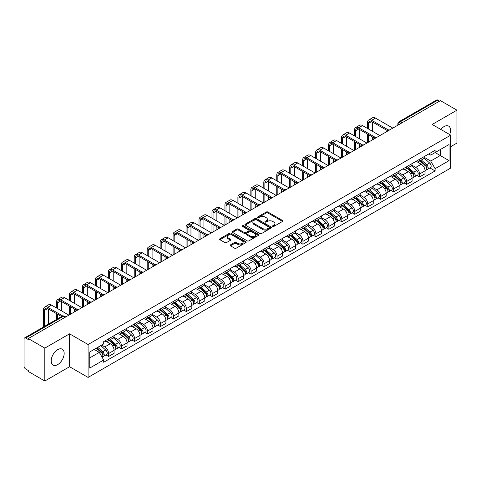 <?xml version="1.0" encoding="UTF-8"?>
<svg xmlns="http://www.w3.org/2000/svg" width="481" height="481" viewBox="0 0 481 481"><rect width="100%" height="100%" fill="white"/><g stroke="black" fill="none" stroke-linecap="round" stroke-linejoin="round"><path stroke-width="0.72" d="M272.751 226.425A0.806 0.463 0 0 0 273.893 226.425L282.551 221.422A1.154 0.667 0 0 0 282.894 220.953A1.154 0.667 0 0 0 282.551 220.484L267.881 212.013A1.154 0.667 0 0 0 266.246 212.013L257.588 217.009A0.806 0.463 0 0 0 257.347 217.34A0.806 0.463 0 0 0 257.588 217.671A0.806 0.463 0 0 0 258.73 217.671L259.848 217.021A3.692 2.128 0 0 1 265.067 217.021L266.288 217.731A3.692 2.128 0 0 1 267.37 219.234A3.692 2.128 0 0 1 266.288 220.743L265.169 221.386A0.806 0.463 0 0 0 264.929 221.717A0.806 0.463 0 0 0 265.169 222.048A0.806 0.463 0 0 0 266.312 222.048L267.43 221.398A3.692 2.128 0 0 1 272.649 221.398L273.869 222.108A3.692 2.128 0 0 1 274.952 223.611A3.692 2.128 0 0 1 273.869 225.12L272.751 225.769A0.806 0.463 0 0 0 272.517 226.094A0.806 0.463 0 0 0 272.751 226.425L272.751 225.769M57.69 364.616A9.163 5.291 120 0 0 63.672 356.541A9.163 5.291 120 0 0 62.271 349.2A9.163 5.291 120 0 0 57.69 349.651A9.163 5.291 120 0 0 51.701 357.726A9.163 5.291 120 0 0 53.108 365.067A9.163 5.291 120 0 0 57.69 364.616M449.687 134.56A9.163 5.291 120 0 0 448.659 126.118A9.163 5.291 120 0 0 444.077 126.575A9.163 5.291 120 0 0 440.837 129.449M230.459 244.865A1.154 0.667 0 0 0 230.122 245.334A1.154 0.667 0 0 0 230.459 245.809L234.578 248.184A1.154 0.667 0 0 0 236.207 248.184L245.827 242.628A1.154 0.667 0 0 0 246.164 242.159A1.154 0.667 0 0 0 245.827 241.69L231.151 233.213A1.154 0.667 0 0 0 229.521 233.213L219.901 238.768A1.154 0.667 0 0 0 219.564 239.237A1.154 0.667 0 0 0 219.901 239.712L224.874 242.58A1.154 0.667 0 0 0 226.503 242.58L230.621 240.205A1.154 0.667 0 0 0 230.958 239.736A1.154 0.667 0 0 0 230.621 239.261L228.156 237.842A3.084 1.78 0 0 1 227.248 236.58A3.084 1.78 0 0 1 229.154 234.938A3.084 1.78 0 0 1 232.515 235.323L242.177 240.897A3.084 1.78 0 0 1 243.079 242.159A3.084 1.78 0 0 1 241.179 243.801A3.084 1.78 0 0 1 237.818 243.416L236.207 242.49A1.154 0.667 0 0 0 234.578 242.49L230.459 244.865L230.459 245.809L234.578 243.446L234.578 242.49M88.089 344.522L69.565 333.826L44.817 348.118L28.289 338.576L440.422 100.631L456.95 110.173L432.197 124.465L450.721 135.155L88.089 344.522L88.089 377.417L450.721 168.055L450.721 135.155M259.932 233.544A1.154 0.667 0 0 0 261.562 233.544L271.182 227.988A1.154 0.667 0 0 0 271.518 227.519A1.154 0.667 0 0 0 271.182 227.05L256.505 218.578A1.154 0.667 0 0 0 254.876 218.578L245.256 224.134A1.154 0.667 0 0 0 244.919 224.603A1.154 0.667 0 0 0 245.256 225.072L259.932 233.544M242.767 226.599A0.806 0.463 0 0 1 243.584 226.713L243.584 225.757L258.501 234.367A1.154 0.667 0 0 1 258.838 234.842A1.154 0.667 0 0 1 258.501 235.311L248.881 240.867A1.154 0.667 0 0 1 247.252 240.867L232.576 232.389L232.576 231.451A1.154 0.667 0 0 0 232.239 231.92A1.154 0.667 0 0 0 232.576 232.389M232.576 231.451L236.694 229.076A1.154 0.667 0 0 1 238.323 229.076L244.276 232.509A1.154 0.667 0 0 0 245.905 232.509L248.641 230.934A1.154 0.667 0 0 0 248.978 230.459A1.154 0.667 0 0 0 248.641 229.99L242.442 226.413A0.806 0.463 0 0 1 242.208 226.082A0.806 0.463 0 0 1 242.707 225.655A0.806 0.463 0 0 1 243.584 225.757M44.817 348.118L44.817 381.012L28.289 371.47L28.289 370.514L25.709 369.023A2.351 1.359 -120 0 1 24.05 366.149L24.05 339.009A2.351 1.359 -120 0 1 24.537 337.933L62.163 316.209A2.351 1.359 60 0 1 63.336 316.324L25.709 338.047A2.351 1.359 -120 0 0 24.537 337.933M450.721 146.663L456.95 143.067L456.95 110.173M44.817 381.012L69.565 366.726L88.089 377.417M28.289 338.576L28.289 339.532L25.709 338.047M401.966 122.835L400.222 121.825A2.351 1.359 60 0 0 399.044 121.711L436.67 99.988A2.351 1.359 60 0 1 437.848 100.102L400.222 121.825A2.351 1.359 120 0 0 398.563 124.705L398.563 124.801M439.592 101.112L437.848 100.102M419.576 159.277A5.405 3.12 60 0 1 418.452 161.7L423.935 158.538A5.405 3.12 -120 0 0 425.054 156.115M411.796 165.097L415.752 167.382A5.405 3.12 60 0 1 419.576 174.002L425.054 170.833A5.405 3.12 -120 0 0 421.236 164.219L417.31 161.953M425.054 170.833L425.054 173.761L419.576 176.924L416.943 175.409M418.452 161.7A5.405 3.12 60 0 1 415.794 161.46M419.576 174.002L419.576 176.924M406.619 166.757A5.405 3.12 60 0 1 405.495 169.186L410.978 166.017A5.405 3.12 -120 0 0 412.097 163.594M403.986 182.888L406.619 184.403L412.097 181.241L412.097 178.313A5.405 3.12 -120 0 0 408.279 171.699L404.353 169.432M405.495 169.186A5.405 3.12 60 0 1 402.837 168.939M398.839 172.577L402.795 174.862A5.405 3.12 60 0 1 406.619 181.481L406.619 184.403M393.656 174.236A5.405 3.12 60 0 1 392.538 176.665L398.021 173.497A5.405 3.12 -120 0 0 399.14 171.074M391.029 190.368L393.662 191.883L399.14 188.72L399.14 185.798A5.405 3.12 -120 0 0 395.322 179.179L391.396 176.912M392.538 176.665A5.405 3.12 60 0 1 389.881 176.419M385.882 180.056L389.838 182.341A5.405 3.12 60 0 1 393.662 188.961L393.662 191.883M380.699 181.722A5.405 3.12 60 0 1 379.581 184.145L385.065 180.982A5.405 3.12 -120 0 0 386.183 178.553M378.072 197.847L380.699 199.368L386.183 196.2L386.183 193.278A5.405 3.12 -120 0 0 382.365 186.658L378.439 184.391M379.581 184.145A5.405 3.12 60 0 1 376.924 183.898M372.925 187.536L376.882 189.821A5.405 3.12 60 0 1 380.699 196.44L380.699 199.368M367.743 189.201A5.405 3.12 60 0 1 366.624 191.624L372.108 188.462A5.405 3.12 -120 0 0 373.226 186.033M365.115 205.327L367.743 206.848L373.226 203.679L373.226 200.757A5.405 3.12 -120 0 0 369.408 194.138L365.482 191.877M366.624 191.624A5.405 3.12 60 0 1 363.967 191.384M359.968 195.021L363.925 197.306A5.405 3.12 60 0 1 367.743 203.92L367.743 206.848M354.786 196.681A5.405 3.12 60 0 1 353.667 199.104L359.151 195.941A5.405 3.12 -120 0 0 360.269 193.518M352.158 212.812L354.786 214.328L360.269 211.165L360.269 208.237A5.405 3.12 -120 0 0 356.451 201.617L352.525 199.356M353.667 199.104A5.405 3.12 60 0 1 351.01 198.863M347.005 202.501L350.968 204.786A5.405 3.12 60 0 1 354.786 211.406L354.786 214.328M341.829 204.16A5.405 3.12 60 0 1 340.71 206.589L346.194 203.421A5.405 3.12 -120 0 0 347.312 200.998M339.201 220.292L341.829 221.807L347.312 218.645L347.312 215.716A5.405 3.12 -120 0 0 343.494 209.103L339.568 206.836M340.71 206.589A5.405 3.12 60 0 1 338.053 206.343M334.048 209.981L338.011 212.265A5.405 3.12 60 0 1 341.829 218.885L341.829 221.807M328.872 211.64A5.405 3.12 60 0 1 327.753 214.069L333.237 210.9A5.405 3.12 -120 0 0 334.355 208.477M326.244 227.772L328.872 229.287L334.355 226.124L334.355 223.202A5.405 3.12 -120 0 0 330.537 216.582L326.611 214.316M327.753 214.069A5.405 3.12 60 0 1 325.096 213.823M321.092 217.46L325.054 219.745A5.405 3.12 60 0 1 328.872 226.365L328.872 229.287M315.915 219.126A5.405 3.12 60 0 1 314.796 221.549L320.28 218.386A5.405 3.12 -120 0 0 321.398 215.957M313.287 235.251L315.915 236.772L321.398 233.604L321.398 230.682A5.405 3.12 -120 0 0 317.58 224.062L313.654 221.795M314.796 221.549A5.405 3.12 60 0 1 312.139 221.302M308.135 224.94L312.097 227.224A5.405 3.12 60 0 1 315.915 233.844L315.915 236.772M302.958 226.605A5.405 3.12 60 0 1 301.84 229.028L307.323 225.866A5.405 3.12 -120 0 0 308.441 223.437M300.33 242.731L302.958 244.252L308.441 241.083L308.441 238.161A5.405 3.12 -120 0 0 304.623 231.541L300.697 229.275M301.84 229.028A5.405 3.12 60 0 1 299.182 228.788M295.178 232.419L299.14 234.71A5.405 3.12 60 0 1 302.958 241.324L302.958 244.252M290.001 234.085A5.405 3.12 60 0 1 288.883 236.508L294.366 233.345A5.405 3.12 -120 0 0 295.484 230.922M287.373 250.216L290.001 251.731L295.484 248.569L295.484 245.641A5.405 3.12 -120 0 0 291.666 239.021L287.74 236.76M288.883 236.508A5.405 3.12 60 0 1 286.225 236.267M282.221 239.905L286.183 242.19A5.405 3.12 60 0 1 290.001 248.803L290.001 251.731M277.044 241.564A5.405 3.12 60 0 1 275.926 243.993L281.409 240.825A5.405 3.12 -120 0 0 282.527 238.402M274.417 257.696L277.044 259.211L282.527 256.048L282.527 253.12A5.405 3.12 -120 0 0 278.709 246.506L274.783 244.24M275.926 243.993A5.405 3.12 60 0 1 273.268 243.747M269.264 247.384L273.226 249.669A5.405 3.12 60 0 1 277.044 256.289L277.044 259.211M264.087 249.044A5.405 3.12 60 0 1 262.969 251.473L268.452 248.304A5.405 3.12 -120 0 0 269.57 245.881M261.46 265.175L264.087 266.69L269.57 263.528L269.57 260.6A5.405 3.12 -120 0 0 265.752 253.986L261.826 251.719M262.969 251.473A5.405 3.12 60 0 1 260.311 251.226M256.307 254.864L260.269 257.149A5.405 3.12 60 0 1 264.087 263.768L264.087 266.69M251.13 256.529A5.405 3.12 60 0 1 250.012 258.952L255.495 255.79A5.405 3.12 -120 0 0 256.613 253.361M248.503 272.655L251.13 274.176L256.613 271.007L256.613 268.085A5.405 3.12 -120 0 0 252.796 261.466L248.869 259.199M250.012 258.952A5.405 3.12 60 0 1 247.354 258.706M243.35 262.343L247.312 264.628A5.405 3.12 60 0 1 251.13 271.248L251.13 274.176M238.173 264.009A5.405 3.12 60 0 1 237.055 266.432L242.538 263.269A5.405 3.12 -120 0 0 243.657 260.84M235.546 280.134L238.173 281.656L243.657 278.487L243.657 275.565A5.405 3.12 -120 0 0 239.833 268.945L235.912 266.678M237.055 266.432A5.405 3.12 60 0 1 234.397 266.191M230.393 269.823L234.355 272.114A5.405 3.12 60 0 1 238.173 278.727L238.173 281.656M225.216 271.488A5.405 3.12 60 0 1 224.098 273.911L229.581 270.749A5.405 3.12 -120 0 0 230.7 268.326M222.589 287.62L225.216 289.135L230.7 285.973L230.7 283.044A5.405 3.12 -120 0 0 226.876 276.425L222.956 274.164M224.098 273.911A5.405 3.12 60 0 1 221.44 273.671M217.436 277.309L221.398 279.593A5.405 3.12 60 0 1 225.216 286.207L225.216 289.135M212.259 278.968A5.405 3.12 60 0 1 211.141 281.397L216.624 278.228A5.405 3.12 -120 0 0 217.743 275.805M209.632 295.1L212.259 296.615L217.743 293.452L217.743 290.524A5.405 3.12 -120 0 0 213.919 283.91L209.999 281.644M211.141 281.397A5.405 3.12 60 0 1 208.483 281.151M204.479 284.788L208.441 287.073A5.405 3.12 60 0 1 212.259 293.693L212.259 296.615M199.302 286.448A5.405 3.12 60 0 1 198.184 288.877L203.667 285.708A5.405 3.12 -120 0 0 204.786 283.285M196.675 302.579L199.302 304.094L204.786 300.932L204.786 298.004A5.405 3.12 -120 0 0 200.962 291.39L197.042 289.123M198.184 288.877A5.405 3.12 60 0 1 195.526 288.63M191.522 292.268L195.484 294.552A5.405 3.12 60 0 1 199.302 301.172L199.302 304.094M186.345 293.933A5.405 3.12 60 0 1 185.227 296.356L190.71 293.194A5.405 3.12 -120 0 0 191.829 290.764M183.718 310.059L186.345 311.58L191.829 308.411L191.829 305.489A5.405 3.12 -120 0 0 188.005 298.869L184.085 296.603M185.227 296.356A5.405 3.12 60 0 1 182.57 296.11M178.565 299.747L182.527 302.032A5.405 3.12 60 0 1 186.345 308.652L186.345 311.58M173.388 301.413A5.405 3.12 60 0 1 172.27 303.836L177.754 300.673A5.405 3.12 -120 0 0 178.872 298.244M170.761 317.538L173.388 319.059L178.872 315.891L178.872 312.969A5.405 3.12 -120 0 0 175.048 306.349L171.128 304.082M172.27 303.836A5.405 3.12 60 0 1 169.613 303.595M165.608 307.227L169.571 309.517A5.405 3.12 60 0 1 173.388 316.131L173.388 319.059M160.432 308.892A5.405 3.12 60 0 1 159.313 311.315L164.797 308.153A5.405 3.12 -120 0 0 165.915 305.73M157.804 325.024L160.432 326.539L165.915 323.376L165.915 320.448A5.405 3.12 -120 0 0 162.091 313.828L158.171 311.568M159.313 311.315A5.405 3.12 60 0 1 156.656 311.075M152.651 314.712L156.614 316.997A5.405 3.12 60 0 1 160.432 323.611L160.432 326.539M147.475 316.372A5.405 3.12 60 0 1 146.356 318.795L151.84 315.632A5.405 3.12 -120 0 0 152.958 313.209M144.847 332.503L147.475 334.018L152.958 330.856L152.958 327.928A5.405 3.12 -120 0 0 149.134 321.314L145.214 319.047M146.356 318.795A5.405 3.12 60 0 1 143.693 318.554M139.694 322.192L143.657 324.477A5.405 3.12 60 0 1 147.475 331.096L147.475 334.018M134.518 323.851A5.405 3.12 60 0 1 133.399 326.28L138.883 323.112A5.405 3.12 -120 0 0 140.001 320.689M131.89 339.983L134.518 341.498L140.001 338.335L140.001 335.407A5.405 3.12 -120 0 0 136.177 328.794L132.257 326.527M133.399 326.28A5.405 3.12 60 0 1 130.736 326.034M126.737 329.671L130.7 331.956A5.405 3.12 60 0 1 134.518 338.576L134.518 341.498M121.561 331.331A5.405 3.12 60 0 1 120.442 333.76L125.926 330.591A5.405 3.12 -120 0 0 127.044 328.168M118.933 347.462L121.561 348.984L127.044 345.815L127.044 342.893A5.405 3.12 -120 0 0 123.22 336.273L119.3 334.006M120.442 333.76A5.405 3.12 60 0 1 117.779 333.513M113.781 337.151L117.743 339.436A5.405 3.12 60 0 1 121.561 346.055L121.561 348.984M108.604 338.816A5.405 3.12 60 0 1 107.485 341.239L112.969 338.077A5.405 3.12 -120 0 0 114.087 335.648M105.976 354.942L108.604 356.463L114.087 353.294L114.087 350.372A5.405 3.12 -120 0 0 110.263 343.753L106.343 341.486M107.485 341.239A5.405 3.12 60 0 1 104.822 340.999M101.629 345.093L104.78 346.921A5.405 3.12 60 0 1 108.604 353.535L108.604 356.463M428.751 153.98L430.705 155.104L449.062 144.51L440.253 149.591L440.253 155.537L430.705 161.051L424.753 157.618M89.749 357.9L99.302 352.387L103.704 360.01L89.749 368.067L89.749 351.954L103.704 343.897L103.704 341.642L435.107 150.312L435.107 152.561L449.062 160.618L435.107 168.675L430.705 161.051M449.062 144.51L449.062 160.618M103.704 360.01L103.704 362.265L435.107 170.929L435.107 168.675M69.565 333.826L69.565 366.726M99.302 352.387L94.15 349.41M429.9 167.929L435.107 170.929M273.07 226.539L273.869 226.076A3.692 2.128 0 0 0 274.952 224.573L274.952 223.611M267.37 219.234L267.37 220.196A3.692 2.128 0 0 1 266.288 221.699L265.488 222.162M282.539 221.434L267.881 212.969A1.154 0.667 0 0 0 266.246 212.969L257.906 217.785M271.164 228L256.505 219.534A1.154 0.667 0 0 0 254.876 219.534L245.268 225.084M269.144 227.85A0.806 0.463 0 0 0 269.378 227.519A0.806 0.463 0 0 0 269.144 227.188L256.259 219.751A0.806 0.463 0 0 0 255.122 219.751L253.938 220.436A3.692 2.128 0 0 0 252.856 221.939A3.692 2.128 0 0 0 253.938 223.449L262.74 228.529A3.692 2.128 0 0 0 267.959 228.529L269.144 227.85L269.144 228.806A0.806 0.463 0 0 0 269.378 228.481L269.378 227.519M252.856 221.939L252.856 222.901A3.692 2.128 0 0 0 253.938 224.411L253.938 223.449M269.144 228.806L267.959 229.491A3.692 2.128 0 0 1 262.74 229.491L253.938 224.411M232.594 232.401L236.694 230.032L236.694 229.076M248.978 230.459L248.978 231.421A1.154 0.667 0 0 1 248.641 231.89L245.905 233.471A1.154 0.667 0 0 1 244.276 233.471L238.323 230.032A1.154 0.667 0 0 0 236.694 230.032M243.584 226.713L258.489 235.317M250.451 236.075A3.084 1.78 0 0 0 253.812 236.46A3.084 1.78 0 0 0 255.718 234.818A3.084 1.78 0 0 0 254.816 233.556L251.413 231.589A1.154 0.667 0 0 0 249.777 231.589L247.048 233.171A1.154 0.667 0 0 0 246.711 233.64A1.154 0.667 0 0 0 247.048 234.109L250.451 236.075L250.451 237.037A3.084 1.78 0 0 0 253.812 237.422A3.084 1.78 0 0 0 255.718 235.774L255.718 234.818M246.711 233.64L246.711 234.596A1.154 0.667 0 0 0 247.048 235.071L247.048 234.109M250.451 237.037L247.048 235.071M243.079 242.159L243.079 243.115A3.084 1.78 0 0 1 241.179 244.763A3.084 1.78 0 0 1 237.818 244.378L236.207 243.446A1.154 0.667 0 0 0 234.578 243.446M227.248 236.58L227.248 237.542A3.084 1.78 0 0 0 228.156 238.798L228.156 237.842M230.621 239.261L230.621 240.205L228.156 238.798M245.827 241.69L245.827 242.628L231.151 234.175A1.154 0.667 0 0 0 229.521 234.175L219.913 239.718L219.901 238.768M419.949 160.84L425.228 165.554A2.934 1.696 60 0 1 426.148 170.094L425.054 170.725M420.087 160.967L422.571 162.398M420.478 160.534L426.358 165.777A1.407 0.812 60 0 1 426.797 167.953A1.407 0.812 60 0 1 426.671 168.007M421.362 160.023L426.641 164.736A2.934 1.696 60 0 1 427.561 169.276A2.934 1.696 60 0 1 426.677 169.372M424.302 158.255L429.629 163.011A2.934 1.696 60 0 1 430.555 167.55L427.561 169.276M368.536 129.04L368.536 123.334A4.407 2.543 60 0 1 369.444 121.32A4.407 2.543 60 0 1 371.651 121.537L387.247 130.543M392.827 128.108L375.469 118.085A5.934 3.427 -120 0 0 372.504 117.791L368.68 119.997A5.934 3.427 -120 0 0 367.454 122.715L367.454 128.421M388.317 129.912L371.651 120.292A5.934 3.427 -120 0 0 368.68 119.997M367.454 134.079L367.454 142.755M368.536 142.135L368.536 134.704M372.354 139.929L372.354 136.905M372.354 131.247L372.354 121.946M406.992 168.32L412.271 173.034A2.934 1.696 60 0 1 413.191 177.573L412.097 178.204M407.13 168.446L409.614 169.883M407.521 168.013L413.401 173.256A1.407 0.812 60 0 1 413.84 175.433A1.407 0.812 60 0 1 413.714 175.487M408.405 167.508L413.684 172.216A2.934 1.696 60 0 1 414.604 176.755A2.934 1.696 60 0 1 413.72 176.852M411.345 165.741L416.672 170.49A2.934 1.696 60 0 1 417.592 175.03L414.604 176.755M394.035 175.799L399.314 180.513A2.934 1.696 60 0 1 400.234 185.053L399.14 185.684M394.173 175.926L396.657 177.363M394.564 175.493L400.445 180.736A1.407 0.812 60 0 1 400.883 182.918A1.407 0.812 60 0 1 400.757 182.966M395.448 174.988L400.727 179.696A2.934 1.696 60 0 1 401.647 184.241A2.934 1.696 60 0 1 400.763 184.331M398.388 173.22L403.715 177.97A2.934 1.696 60 0 1 404.635 182.509L401.647 184.241M355.579 136.526L355.579 130.82A4.407 2.543 60 0 1 356.487 128.8A4.407 2.543 60 0 1 358.694 129.016L374.29 138.023M379.87 135.588L362.512 125.565A5.934 3.427 -120 0 0 359.547 125.27L355.724 127.477A5.934 3.427 -120 0 0 354.497 130.195L354.497 135.901M375.36 137.398L358.694 127.772A5.934 3.427 -120 0 0 355.724 127.477M354.497 141.558L354.497 150.24M355.579 149.615L355.579 142.184M359.397 147.408L359.397 144.39M359.397 138.726L359.397 129.425M342.622 144.005L342.622 138.3A4.407 2.543 60 0 1 343.53 136.279A4.407 2.543 60 0 1 345.737 136.502L361.333 145.502M366.913 143.067L349.555 133.045A5.934 3.427 -120 0 0 346.591 132.75L342.767 134.957A5.934 3.427 -120 0 0 341.54 137.674L341.54 143.38M362.403 144.877L345.737 135.251A5.934 3.427 -120 0 0 342.767 134.957M341.54 149.038L341.54 157.72M342.622 157.095L342.622 149.663M346.44 154.888L346.44 151.87M346.44 146.212L346.44 136.905M381.078 183.285L386.357 187.993A2.934 1.696 60 0 1 387.277 192.532L386.183 193.17M381.217 183.405L383.7 184.842M381.607 182.972L387.488 188.215A1.407 0.812 60 0 1 387.926 190.398A1.407 0.812 60 0 1 387.8 190.446M382.491 182.467L387.77 187.181A2.934 1.696 60 0 1 388.69 191.721A2.934 1.696 60 0 1 387.806 191.817M385.431 180.7L390.758 185.45A2.934 1.696 60 0 1 391.678 189.995L388.69 191.721M368.121 190.765L373.4 195.472A2.934 1.696 60 0 1 374.32 200.018L373.226 200.649M368.26 190.891L370.743 192.322M368.65 190.458L374.531 195.701A1.407 0.812 60 0 1 374.97 197.877A1.407 0.812 60 0 1 374.843 197.931M369.534 189.947L374.813 194.661A2.934 1.696 60 0 1 375.733 199.2A2.934 1.696 60 0 1 374.849 199.296M372.474 188.179L377.801 192.935A2.934 1.696 60 0 1 378.721 197.475L375.733 199.2M355.164 198.244L360.443 202.958A2.934 1.696 60 0 1 361.363 207.497L360.269 208.129M355.303 198.37L357.786 199.801M355.693 197.938L361.568 203.18A1.407 0.812 60 0 1 362.013 205.357A1.407 0.812 60 0 1 361.886 205.411M356.577 197.426L361.856 202.14A2.934 1.696 60 0 1 362.776 206.68A2.934 1.696 60 0 1 361.892 206.776M359.517 195.659L364.845 200.415A2.934 1.696 60 0 1 365.764 204.954L362.776 206.68M329.665 151.485L329.665 145.779A4.407 2.543 60 0 1 330.573 143.765A4.407 2.543 60 0 1 332.78 143.981L348.376 152.982M353.956 150.547L336.598 140.53A5.934 3.427 -120 0 0 333.634 140.236L329.81 142.442A5.934 3.427 -120 0 0 328.583 145.154L328.583 150.86M349.447 152.357L332.78 142.731A5.934 3.427 -120 0 0 329.81 142.442M328.583 156.517L328.583 165.199M329.665 164.574L329.665 157.143M333.483 162.368L333.483 159.349M333.483 153.692L333.483 144.39M316.708 158.964L316.708 153.259A4.407 2.543 60 0 1 317.616 151.244A4.407 2.543 60 0 1 319.823 151.461L335.413 160.468M340.999 158.033L323.641 148.01A5.934 3.427 -120 0 0 320.677 147.715L316.853 149.922A5.934 3.427 -120 0 0 315.626 152.633L315.626 158.339M336.49 159.836L319.823 150.216A5.934 3.427 -120 0 0 316.853 149.922M315.626 164.003L315.626 172.679M316.708 172.054L316.708 164.622M320.526 169.853L320.526 166.829M320.526 161.171L320.526 151.87M303.751 166.444L303.751 160.738A4.407 2.543 60 0 1 304.659 158.724A4.407 2.543 60 0 1 306.866 158.94L322.456 167.947M328.042 165.512L310.684 155.489A5.934 3.427 -120 0 0 307.72 155.195L303.896 157.401A5.934 3.427 -120 0 0 302.669 160.119L302.669 165.825M323.533 167.316L306.866 157.696A5.934 3.427 -120 0 0 303.896 157.401M302.669 171.483L302.669 180.159M303.751 179.539L303.751 172.102M307.569 177.333L307.569 174.308M307.569 168.651L307.569 159.349M290.795 173.93L290.795 168.218A4.407 2.543 60 0 1 291.702 166.204A4.407 2.543 60 0 1 293.909 166.42L309.499 175.427M315.085 172.992L297.727 162.969A5.934 3.427 -120 0 0 294.763 162.674L290.939 164.881A5.934 3.427 -120 0 0 289.712 167.598L289.712 173.304M310.576 174.801L293.909 165.175A5.934 3.427 -120 0 0 290.939 164.881M289.712 178.962L289.712 187.644M290.795 187.019L290.795 179.587M294.612 184.812L294.612 181.794M294.612 176.13L294.612 166.829M277.838 181.409L277.838 175.703A4.407 2.543 60 0 1 278.746 173.683A4.407 2.543 60 0 1 280.952 173.906L296.543 182.906M302.128 180.471L284.77 170.448A5.934 3.427 -120 0 0 281.806 170.154L277.982 172.36A5.934 3.427 -120 0 0 276.755 175.078L276.755 180.784M297.619 182.281L280.952 172.655A5.934 3.427 -120 0 0 277.982 172.36M276.755 186.442L276.755 195.124M277.838 194.498L277.838 187.067M281.656 192.292L281.656 189.273M281.656 183.616L281.656 174.308M264.875 188.889L264.875 183.183A4.407 2.543 60 0 1 265.789 181.163A4.407 2.543 60 0 1 267.995 181.385L283.586 190.386M289.171 187.951L271.813 177.934A5.934 3.427 -120 0 0 268.849 177.639L265.025 179.846A5.934 3.427 -120 0 0 263.798 182.558L263.798 188.263M284.662 189.761L267.995 180.135A5.934 3.427 -120 0 0 265.025 179.846M263.798 193.921L263.798 202.603M264.875 201.978L264.875 194.546M268.699 199.771L268.699 196.753M268.699 191.095L268.699 181.794M251.918 196.368L251.918 190.662A4.407 2.543 60 0 1 252.832 188.648A4.407 2.543 60 0 1 255.032 188.865L270.629 197.871M276.214 195.436L258.856 185.413A5.934 3.427 -120 0 0 255.892 185.119L252.068 187.325A5.934 3.427 -120 0 0 250.841 190.037L250.841 195.743M271.705 197.24L255.032 187.62A5.934 3.427 -120 0 0 252.068 187.325M250.841 201.407L250.841 210.083M251.918 209.457L251.918 202.026M255.742 207.257L255.742 204.233M255.742 198.575L255.742 189.273M238.961 203.848L238.961 198.142A4.407 2.543 60 0 1 239.875 196.128A4.407 2.543 60 0 1 242.075 196.344L257.672 205.351M263.257 202.916L245.899 192.893A5.934 3.427 -120 0 0 242.935 192.598L239.111 194.805A5.934 3.427 -120 0 0 237.885 197.523L237.885 203.229M258.748 204.72L242.075 195.1A5.934 3.427 -120 0 0 239.111 194.805M237.885 208.886L237.885 217.562M238.961 216.943L238.961 209.506M242.785 214.736L242.785 211.712M242.785 206.054L242.785 196.753M226.004 211.333L226.004 205.621A4.407 2.543 60 0 1 226.918 203.607A4.407 2.543 60 0 1 229.118 203.824L244.715 212.83M250.3 210.395L232.942 200.373A5.934 3.427 -120 0 0 229.978 200.078L226.154 202.285A5.934 3.427 -120 0 0 224.928 205.002L224.928 210.708M245.791 212.205L229.118 202.579A5.934 3.427 -120 0 0 226.154 202.285M224.928 216.366L224.928 225.048M226.004 224.423L226.004 216.991M229.828 222.216L229.828 219.198M229.828 213.534L229.828 204.233M213.047 218.813L213.047 213.107A4.407 2.543 60 0 1 213.961 211.087A4.407 2.543 60 0 1 216.161 211.309L231.758 220.31M237.343 217.875L219.985 207.852A5.934 3.427 -120 0 0 217.021 207.558L213.197 209.764A5.934 3.427 -120 0 0 211.971 212.482L211.971 218.188M232.834 219.685L216.161 210.059A5.934 3.427 -120 0 0 213.197 209.764M211.971 223.845L211.971 232.527M213.047 231.902L213.047 224.471M216.871 229.696L216.871 226.677M216.871 221.019L216.871 211.712M200.09 226.292L200.09 220.587A4.407 2.543 60 0 1 201.004 218.566A4.407 2.543 60 0 1 203.204 218.789L218.801 227.79M224.386 225.355L207.028 215.332A5.934 3.427 -120 0 0 204.064 215.043L200.24 217.25A5.934 3.427 -120 0 0 199.014 219.961L199.014 225.667M219.877 227.164L203.204 217.538A5.934 3.427 -120 0 0 200.24 217.25M199.014 231.325L199.014 240.007M200.09 239.382L200.09 231.95M203.914 237.175L203.914 234.157M203.914 228.499L203.914 219.198M187.133 233.772L187.133 228.066A4.407 2.543 60 0 1 188.047 226.052A4.407 2.543 60 0 1 190.248 226.268L205.844 235.269M211.43 232.84L194.071 222.817A5.934 3.427 -120 0 0 191.107 222.523L187.283 224.729A5.934 3.427 -120 0 0 186.057 227.441L186.057 233.147M206.92 234.644L190.248 225.024A5.934 3.427 -120 0 0 187.283 224.729M186.057 238.81L186.057 247.487M187.133 246.861L187.133 239.43M190.957 244.661L190.957 241.636M190.957 235.979L190.957 226.677M174.176 241.252L174.176 235.546A4.407 2.543 60 0 1 175.09 233.532A4.407 2.543 60 0 1 177.291 233.748L192.887 242.755M198.473 240.32L181.115 230.297A5.934 3.427 -120 0 0 178.15 230.002L174.326 232.209A5.934 3.427 -120 0 0 173.1 234.926L173.1 240.632M193.963 242.123L177.291 232.503A5.934 3.427 -120 0 0 174.326 232.209M173.1 246.29L173.1 254.966M174.176 254.347L174.176 246.909M178 252.14L178 249.116M178 243.458L178 234.157M161.219 248.731L161.219 243.025A4.407 2.543 60 0 1 162.133 241.011A4.407 2.543 60 0 1 164.334 241.228L179.93 250.234M185.516 247.799L168.158 237.776A5.934 3.427 -120 0 0 165.187 237.482L161.369 239.688A5.934 3.427 -120 0 0 160.143 242.406L160.143 248.112M181.006 249.603L164.334 239.983A5.934 3.427 -120 0 0 161.369 239.688M160.143 253.77L160.143 262.446M161.219 261.826L161.219 254.395M165.043 259.62L165.043 256.595M165.043 250.938L165.043 241.636M148.262 256.217L148.262 250.511A4.407 2.543 60 0 1 149.176 248.491A4.407 2.543 60 0 1 151.377 248.713L166.973 257.714M172.559 255.279L155.201 245.256A5.934 3.427 -120 0 0 152.23 244.961L148.413 247.168A5.934 3.427 -120 0 0 147.186 249.886L147.186 255.591M168.049 257.088L151.377 247.462A5.934 3.427 -120 0 0 148.413 247.168M147.186 261.249L147.186 269.931M148.262 269.306L148.262 261.874M152.086 267.099L152.086 264.081M152.086 258.423L152.086 249.116M135.305 263.696L135.305 257.99A4.407 2.543 60 0 1 136.219 255.97A4.407 2.543 60 0 1 138.42 256.193L154.016 265.193M159.602 262.758L142.244 252.735A5.934 3.427 -120 0 0 139.274 252.447L135.456 254.647A5.934 3.427 -120 0 0 134.229 257.365L134.229 263.071M155.086 264.568L138.42 254.942A5.934 3.427 -120 0 0 135.456 254.647M134.229 268.729L134.229 277.411M135.305 276.785L135.305 269.354M139.129 274.579L139.129 271.561M139.129 265.903L139.129 256.595M122.348 271.176L122.348 265.47A4.407 2.543 60 0 1 123.262 263.456A4.407 2.543 60 0 1 125.463 263.672L141.059 272.673M146.645 270.244L129.287 260.221A5.934 3.427 -120 0 0 126.317 259.926L122.499 262.133A5.934 3.427 -120 0 0 121.272 264.845L121.272 270.55M142.129 272.048L125.463 262.428A5.934 3.427 -120 0 0 122.499 262.133M121.272 276.214L121.272 284.89M122.348 284.265L122.348 276.834M126.172 282.064L126.172 279.04M126.172 273.382L126.172 264.081M109.391 278.655L109.391 272.949A4.407 2.543 60 0 1 110.305 270.935A4.407 2.543 60 0 1 112.506 271.152L128.102 280.158M133.688 277.723L116.33 267.701A5.934 3.427 -120 0 0 113.36 267.406L109.542 269.613A5.934 3.427 -120 0 0 108.315 272.324L108.315 278.036M129.173 279.527L112.506 269.907A5.934 3.427 -120 0 0 109.542 269.613M108.315 283.694L108.315 292.37M109.391 291.751L109.391 284.313M113.215 289.544L113.215 286.52M113.215 280.862L113.215 271.561M96.434 286.135L96.434 280.429A4.407 2.543 60 0 1 97.348 278.415A4.407 2.543 60 0 1 99.549 278.631L115.145 287.638M120.731 285.203L103.373 275.18A5.934 3.427 -120 0 0 100.403 274.885L96.585 277.092A5.934 3.427 -120 0 0 95.358 279.81L95.358 285.516M116.216 287.007L99.549 277.387A5.934 3.427 -120 0 0 96.585 277.092M95.358 291.173L95.358 299.849M96.434 299.23L96.434 291.799M100.258 297.024L100.258 293.999M100.258 288.341L100.258 279.04M342.207 205.724L347.486 210.437A2.934 1.696 60 0 1 348.406 214.977L347.312 215.608M342.346 205.85L344.829 207.287M342.737 205.417L348.611 210.66A1.407 0.812 60 0 1 349.056 212.836A1.407 0.812 60 0 1 348.929 212.891M343.62 204.912L348.899 209.62A2.934 1.696 60 0 1 349.819 214.159A2.934 1.696 60 0 1 348.935 214.255M346.56 203.144L351.888 207.894A2.934 1.696 60 0 1 352.807 212.434L349.819 214.159M329.251 213.203L334.529 217.917A2.934 1.696 60 0 1 335.449 222.456L334.355 223.088M329.389 213.33L331.872 214.766M329.78 212.897L335.654 218.14A1.407 0.812 60 0 1 336.099 220.322A1.407 0.812 60 0 1 335.972 220.37M330.663 212.392L335.942 217.099A2.934 1.696 60 0 1 336.862 221.645A2.934 1.696 60 0 1 335.978 221.735M333.604 210.624L338.931 215.374A2.934 1.696 60 0 1 339.851 219.913L336.862 221.645M316.294 220.689L321.573 225.397A2.934 1.696 60 0 1 322.492 229.936L321.398 230.573M316.432 220.809L318.915 222.246M316.823 220.376L322.697 225.619A1.407 0.812 60 0 1 323.142 227.802A1.407 0.812 60 0 1 323.016 227.85M317.707 219.871L322.985 224.585A2.934 1.696 60 0 1 323.905 229.124A2.934 1.696 60 0 1 323.016 229.215M320.647 218.103L325.974 222.853A2.934 1.696 60 0 1 326.894 227.399L323.905 229.124M303.337 228.168L308.616 232.876A2.934 1.696 60 0 1 309.536 237.422L308.441 238.053M303.475 228.289L305.958 229.726M303.866 227.862L309.74 233.105A1.407 0.812 60 0 1 310.185 235.281A1.407 0.812 60 0 1 310.059 235.335M304.744 227.351L310.029 232.064A2.934 1.696 60 0 1 310.948 236.604A2.934 1.696 60 0 1 310.059 236.7M307.69 225.583L313.017 230.339A2.934 1.696 60 0 1 313.937 234.878L310.948 236.604M290.38 235.648L295.659 240.362A2.934 1.696 60 0 1 296.579 244.901L295.484 245.532M290.518 235.774L293.001 237.205M290.909 235.341L296.783 240.584A1.407 0.812 60 0 1 297.228 242.761A1.407 0.812 60 0 1 297.102 242.815M291.787 234.83L297.072 239.544A2.934 1.696 60 0 1 297.992 244.083A2.934 1.696 60 0 1 297.102 244.18M294.733 233.063L300.06 237.818A2.934 1.696 60 0 1 300.98 242.358L297.992 244.083M277.423 243.127L282.702 247.841A2.934 1.696 60 0 1 283.622 252.381L282.527 253.012M277.561 243.254L280.044 244.691M277.952 242.821L283.826 248.064A1.407 0.812 60 0 1 284.271 250.24A1.407 0.812 60 0 1 284.145 250.294M278.83 242.316L284.115 247.024A2.934 1.696 60 0 1 285.035 251.563A2.934 1.696 60 0 1 284.145 251.659M281.776 240.548L287.103 245.298A2.934 1.696 60 0 1 288.023 249.837L285.035 251.563M264.466 250.607L269.745 255.321A2.934 1.696 60 0 1 270.665 259.86L269.57 260.492M264.604 250.733L267.087 252.17M264.995 250.3L270.869 255.543A1.407 0.812 60 0 1 271.314 257.726A1.407 0.812 60 0 1 271.188 257.774M265.873 249.795L271.158 254.503A2.934 1.696 60 0 1 272.078 259.049A2.934 1.696 60 0 1 271.188 259.139M268.819 248.028L274.146 252.778A2.934 1.696 60 0 1 275.066 257.317L272.078 259.049M251.509 258.093L256.788 262.8A2.934 1.696 60 0 1 257.708 267.34L256.613 267.977M251.647 258.213L254.13 259.65M252.038 257.78L257.912 263.023A1.407 0.812 60 0 1 258.357 265.205A1.407 0.812 60 0 1 258.225 265.253M252.916 257.275L258.201 261.989A2.934 1.696 60 0 1 259.121 266.528A2.934 1.696 60 0 1 258.231 266.618M255.862 255.507L261.189 260.257A2.934 1.696 60 0 1 262.109 264.803L259.121 266.528M238.552 265.572L243.831 270.28A2.934 1.696 60 0 1 244.751 274.825L243.657 275.457M238.69 265.692L241.173 267.129M239.081 265.265L244.955 270.502A1.407 0.812 60 0 1 245.4 272.685A1.407 0.812 60 0 1 245.268 272.733M239.959 264.754L245.244 269.468A2.934 1.696 60 0 1 246.164 274.008A2.934 1.696 60 0 1 245.274 274.104M242.905 262.987L248.232 267.743A2.934 1.696 60 0 1 249.152 272.282L246.164 274.008M225.589 273.052L230.874 277.759A2.934 1.696 60 0 1 231.794 282.305L230.7 282.936M225.733 273.178L228.216 274.609M226.124 272.745L231.998 277.988A1.407 0.812 60 0 1 232.443 280.164A1.407 0.812 60 0 1 232.311 280.219M227.002 272.234L232.281 276.948A2.934 1.696 60 0 1 233.207 281.487A2.934 1.696 60 0 1 232.317 281.583M229.948 270.466L235.275 275.222A2.934 1.696 60 0 1 236.195 279.762L233.207 281.487M212.632 280.531L217.917 285.245A2.934 1.696 60 0 1 218.837 289.784L217.743 290.416M212.776 280.657L215.26 282.088M213.167 280.225L219.041 285.467A1.407 0.812 60 0 1 219.486 287.644A1.407 0.812 60 0 1 219.354 287.698M214.045 279.72L219.324 284.427A2.934 1.696 60 0 1 220.25 288.967A2.934 1.696 60 0 1 219.36 289.063M216.991 277.952L222.318 282.702A2.934 1.696 60 0 1 223.238 287.241L220.25 288.967M199.675 288.011L204.96 292.725A2.934 1.696 60 0 1 205.88 297.264L204.786 297.895M199.819 288.137L202.303 289.574M200.21 287.704L206.084 292.947A1.407 0.812 60 0 1 206.529 295.13A1.407 0.812 60 0 1 206.397 295.178M201.088 287.199L206.367 291.907A2.934 1.696 60 0 1 207.293 296.452A2.934 1.696 60 0 1 206.403 296.543M204.034 285.431L209.361 290.181A2.934 1.696 60 0 1 210.281 294.721L207.293 296.452M186.718 295.49L192.003 300.204A2.934 1.696 60 0 1 192.923 304.744L191.829 305.381M186.862 295.617L189.346 297.054M187.253 295.184L193.128 300.427A1.407 0.812 60 0 1 193.572 302.609A1.407 0.812 60 0 1 193.44 302.657M188.131 294.679L193.41 299.386A2.934 1.696 60 0 1 194.336 303.932A2.934 1.696 60 0 1 193.446 304.022M191.077 292.911L196.404 297.661A2.934 1.696 60 0 1 197.324 302.206L194.336 303.932M173.761 302.976L179.046 307.684A2.934 1.696 60 0 1 179.966 312.223L178.872 312.86M173.906 303.096L176.389 304.533M174.296 302.669L180.171 307.906A1.407 0.812 60 0 1 180.615 310.089A1.407 0.812 60 0 1 180.483 310.137M175.174 302.158L180.453 306.872A2.934 1.696 60 0 1 181.379 311.411A2.934 1.696 60 0 1 180.489 311.508M178.12 300.391L183.447 305.146A2.934 1.696 60 0 1 184.367 309.686L181.379 311.411M160.804 310.455L166.089 315.163A2.934 1.696 60 0 1 167.009 319.709L165.915 320.34M160.949 310.582L163.432 312.013M161.339 310.149L167.214 315.392A1.407 0.812 60 0 1 167.659 317.568A1.407 0.812 60 0 1 167.526 317.622M162.217 309.638L167.496 314.352A2.934 1.696 60 0 1 168.422 318.891A2.934 1.696 60 0 1 167.532 318.987M165.163 307.87L170.49 312.626A2.934 1.696 60 0 1 171.41 317.165L168.422 318.891M147.847 317.935L153.126 322.649A2.934 1.696 60 0 1 154.052 327.188L152.958 327.82M147.992 318.061L150.475 319.492M148.382 317.628L154.257 322.871A1.407 0.812 60 0 1 154.702 325.048A1.407 0.812 60 0 1 154.569 325.102M149.26 317.117L154.539 321.831A2.934 1.696 60 0 1 155.465 326.371A2.934 1.696 60 0 1 154.575 326.467M152.206 315.356L157.534 320.105A2.934 1.696 60 0 1 158.453 324.645L155.465 326.371M134.89 325.415L140.169 330.128A2.934 1.696 60 0 1 141.095 334.668L140.001 335.299M135.035 325.541L137.518 326.978M135.426 325.108L141.3 330.351A1.407 0.812 60 0 1 141.745 332.533A1.407 0.812 60 0 1 141.612 332.581M136.303 324.603L141.582 329.311A2.934 1.696 60 0 1 142.508 333.85A2.934 1.696 60 0 1 141.618 333.946M139.249 322.835L144.577 327.585A2.934 1.696 60 0 1 145.496 332.124L142.508 333.85M121.933 332.894L127.212 337.608A2.934 1.696 60 0 1 128.138 342.147L127.044 342.779M122.078 333.02L124.561 334.457M122.469 332.587L128.343 337.83A1.407 0.812 60 0 1 128.788 340.013A1.407 0.812 60 0 1 128.655 340.061M123.346 332.082L128.625 336.79A2.934 1.696 60 0 1 129.551 341.336A2.934 1.696 60 0 1 128.661 341.426M126.293 330.315L131.62 335.065A2.934 1.696 60 0 1 132.54 339.61L129.551 341.336M108.977 340.38L114.256 345.087A2.934 1.696 60 0 1 115.181 349.627L114.081 350.264M109.121 340.5L111.604 341.937M109.512 340.067L115.386 345.31A1.407 0.812 60 0 1 115.831 347.492A1.407 0.812 60 0 1 115.699 347.541M110.389 339.562L115.668 344.276A2.934 1.696 60 0 1 116.594 348.815A2.934 1.696 60 0 1 115.705 348.911M113.336 337.794L118.663 342.55A2.934 1.696 60 0 1 119.583 347.09L116.594 348.815M96.344 348.148L101.299 352.567A2.934 1.696 60 0 1 102.225 357.112L102.08 357.197M96.392 348.118L98.647 349.416M96.873 347.841L102.429 352.795A1.407 0.812 60 0 1 102.874 354.972A1.407 0.812 60 0 1 102.742 355.026M97.757 347.33L102.712 351.755A2.934 1.696 60 0 1 103.637 356.295A2.934 1.696 60 0 1 102.748 356.391M100.745 345.605L105.706 350.03A2.934 1.696 60 0 1 106.626 354.569L103.637 356.295M83.478 293.62L83.478 287.915A4.407 2.543 60 0 1 84.391 285.894A4.407 2.543 60 0 1 86.592 286.111L102.188 295.118M107.774 292.682L90.416 282.66A5.934 3.427 -120 0 0 87.446 282.365L83.628 284.572A5.934 3.427 -120 0 0 82.401 287.289L82.401 292.995M103.259 294.492L86.592 284.866A5.934 3.427 -120 0 0 83.628 284.572M82.401 298.653L82.401 307.335M83.478 306.71L83.478 299.278M87.301 304.503L87.301 301.485M87.301 295.827L87.301 286.52M70.521 301.1L70.521 295.394A4.407 2.543 60 0 1 71.435 293.374A4.407 2.543 60 0 1 73.635 293.596L89.232 302.597M94.817 300.162L77.459 290.139A5.934 3.427 -120 0 0 74.489 289.851L70.671 292.051A5.934 3.427 -120 0 0 69.444 294.769L69.444 300.475M90.302 301.972L73.635 292.346A5.934 3.427 -120 0 0 70.671 292.051M69.444 306.132L69.444 314.815M70.521 314.189L70.521 306.758M74.345 311.983L74.345 308.964M74.345 303.307L74.345 293.999M57.564 308.58L57.564 302.874A4.407 2.543 60 0 1 58.478 300.859A4.407 2.543 60 0 1 60.678 301.076L76.275 310.077M81.86 307.648L64.502 297.625A5.934 3.427 -120 0 0 61.532 297.33L57.714 299.537A5.934 3.427 -120 0 0 56.481 302.248L56.481 307.954M77.345 309.451L60.678 299.825A5.934 3.427 -120 0 0 57.714 299.537M56.481 313.612L56.481 319.486M57.564 318.861L57.564 314.237M61.388 310.786L61.388 301.485M44.607 326.34L44.607 310.353A4.407 2.543 60 0 1 45.521 308.339A4.407 2.543 60 0 1 47.721 308.555L61.568 316.552M68.903 315.127L51.545 305.104A5.934 3.427 -120 0 0 48.575 304.81L44.757 307.016A5.934 3.427 -120 0 0 43.524 309.728L43.524 326.966M62.728 315.975L47.721 307.311A5.934 3.427 -120 0 0 44.757 307.016M48.425 324.14L48.425 308.964M398.641 124.753L398.563 124.705A2.351 1.359 0 0 1 397.871 123.743L397.871 125.198M121.561 346.055L127.044 342.893M134.518 338.576L140.001 335.407M147.475 331.096L152.958 327.928M160.432 323.611L165.915 320.448M173.388 316.131L178.872 312.969M186.345 308.652L191.829 305.489M199.302 301.172L204.786 298.004M212.259 293.693L217.743 290.524M225.216 286.207L230.7 283.044M238.173 278.727L243.657 275.565M251.13 271.248L256.613 268.085M264.087 263.768L269.57 260.6M277.044 256.289L282.527 253.12M290.001 248.803L295.484 245.641M302.958 241.324L308.441 238.161M315.915 233.844L321.398 230.682M328.872 226.365L334.355 223.202M341.829 218.885L347.312 215.716M354.786 211.406L360.269 208.237M367.743 203.92L373.226 200.757M380.699 196.44L386.183 193.278M393.662 188.961L399.14 185.798M406.619 181.481L412.097 178.313M108.604 353.535L114.087 350.372M104.78 346.921L110.263 343.753M117.743 339.436L123.22 336.273M130.7 331.956L136.177 328.794M143.657 324.477L149.134 321.314M156.614 316.997L162.091 313.828M169.571 309.517L175.048 306.349M182.527 302.032L188.005 298.869M195.484 294.552L200.962 291.39M208.441 287.073L213.919 283.91M221.398 279.593L226.876 276.425M234.355 272.114L239.833 268.945M247.312 264.628L252.796 261.466M260.269 257.149L265.752 253.986M273.226 249.669L278.709 246.506M286.183 242.19L291.666 239.021M299.14 234.71L304.623 231.541M312.097 227.224L317.58 224.062M325.054 219.745L330.537 216.582M338.011 212.265L343.494 209.103M350.968 204.786L356.451 201.617M363.925 197.306L369.408 194.138M376.882 189.821L382.365 186.658M389.838 182.341L395.322 179.179M402.795 174.862L408.279 171.699M415.752 167.382L421.236 164.219M389.442 130.062A2.351 1.359 120 0 0 388.407 130.664M376.485 137.542A2.351 1.359 120 0 0 375.451 138.143M363.528 145.021A2.351 1.359 120 0 0 362.494 145.623M350.571 152.501A2.351 1.359 120 0 0 349.537 153.102M337.614 159.987A2.351 1.359 120 0 0 336.58 160.582M324.657 167.466A2.351 1.359 120 0 0 323.623 168.061M311.7 174.946A2.351 1.359 120 0 0 310.666 175.547M298.743 182.425A2.351 1.359 120 0 0 297.709 183.027M285.786 189.905A2.351 1.359 120 0 0 284.752 190.506M272.829 197.39A2.351 1.359 120 0 0 271.795 197.986M259.872 204.87A2.351 1.359 120 0 0 258.838 205.465M246.915 212.349A2.351 1.359 120 0 0 245.881 212.951M233.958 219.829A2.351 1.359 120 0 0 232.924 220.43M221.001 227.309A2.351 1.359 120 0 0 219.961 227.91M208.045 234.794A2.351 1.359 120 0 0 207.004 235.389M195.088 242.274A2.351 1.359 120 0 0 194.047 242.869M182.131 249.753A2.351 1.359 120 0 0 181.09 250.354M169.174 257.233A2.351 1.359 120 0 0 168.134 257.834M156.217 264.712A2.351 1.359 120 0 0 155.177 265.314M143.26 272.198A2.351 1.359 120 0 0 142.22 272.793M130.303 279.677A2.351 1.359 120 0 0 129.263 280.273M117.346 287.157A2.351 1.359 120 0 0 116.306 287.758M104.389 294.637A2.351 1.359 120 0 0 103.349 295.238M91.432 302.116A2.351 1.359 120 0 0 90.392 302.717M78.475 309.602A2.351 1.359 120 0 0 77.435 310.197M65.079 317.334L63.336 316.324A2.351 1.359 120 0 1 64.514 316.209A2.351 2.351 0 0 0 62.163 316.209M273.869 226.076L273.869 225.12M265.169 222.048L265.169 221.386M266.288 221.699L266.288 220.743M257.588 217.671L257.588 217.009M266.246 212.969L266.246 212.013M267.881 212.969L267.881 212.013M282.551 221.422L282.551 220.484M245.256 225.072L245.256 224.134M254.876 219.534L254.876 218.578M256.505 219.534L256.505 218.578M271.182 227.988L271.182 227.05M262.74 229.491L262.74 228.529M267.959 229.491L267.959 228.529M238.323 230.032L238.323 229.076M244.276 233.471L244.276 232.509M245.905 233.471L245.905 232.509M248.641 231.89L248.641 230.934M258.501 235.311L258.501 234.367M236.207 243.446L236.207 242.49M237.818 244.378L237.818 243.416M229.521 234.175L229.521 233.213M231.151 234.175L231.151 233.213M425.228 165.554L423.581 166.504M427.092 167.31L426.563 167.616M429.629 163.011L426.641 164.736M371.651 120.292L375.469 118.085M368.536 123.334L371.651 121.537M412.271 173.034L410.624 173.984M414.135 174.789L413.606 175.096M416.672 170.49L413.684 172.216M399.314 180.513L397.667 181.463M401.178 182.269L400.649 182.576M403.715 177.97L400.727 179.696M358.694 127.772L362.512 125.565M355.579 130.82L358.694 129.016M345.737 135.251L349.555 133.045M342.622 138.3L345.737 136.502M386.357 187.993L384.71 188.943M388.221 189.755L387.692 190.055M390.758 185.45L387.77 187.181M373.4 195.472L371.753 196.422M375.264 197.234L374.735 197.541M377.801 192.935L374.813 194.661M360.443 202.958L358.796 203.908M362.307 204.714L361.778 205.02M364.845 200.415L361.856 202.14M332.78 142.731L336.598 140.53M329.665 145.779L332.78 143.981M319.823 150.216L323.641 148.01M316.708 153.259L319.823 151.461M306.866 157.696L310.684 155.489M303.751 160.738L306.866 158.94M293.909 165.175L297.727 162.969M290.795 168.218L293.909 166.42M280.952 172.655L284.77 170.448M277.838 175.703L280.952 173.906M267.995 180.135L271.813 177.934M264.875 183.183L267.995 181.385M255.032 187.62L258.856 185.413M251.918 190.662L255.038 188.865M242.075 195.1L245.899 192.893M238.961 198.142L242.075 196.344M229.118 202.579L232.942 200.373M226.004 205.621L229.118 203.824M216.161 210.059L219.985 207.852M213.047 213.107L216.161 211.309M203.204 217.538L207.028 215.332M200.09 220.587L203.204 218.789M190.248 225.024L194.071 222.817M187.133 228.066L190.248 226.268M177.291 232.503L181.115 230.297M174.176 235.546L177.291 233.748M164.334 239.983L168.158 237.776M161.219 243.025L164.334 241.228M151.377 247.462L155.201 245.256M148.262 250.511L151.377 248.713M138.42 254.942L142.244 252.735M135.305 257.99L138.42 256.193M125.463 262.428L129.287 260.221M122.348 265.47L125.463 263.672M112.506 269.907L116.33 267.701M109.391 272.949L112.506 271.152M99.549 277.387L103.373 275.18M96.434 280.429L99.549 278.631M347.486 210.437L345.839 211.387M349.35 212.193L348.821 212.5M351.888 207.894L348.899 209.62M334.529 217.917L332.882 218.867M336.393 219.673L335.864 219.979M338.931 215.374L335.942 217.099M321.573 225.397L319.925 226.347M323.436 227.158L322.907 227.459M325.974 222.853L322.985 224.585M308.616 232.876L306.968 233.826M310.479 234.638L309.95 234.944M313.017 230.339L310.029 232.064M295.659 240.362L294.011 241.312M297.517 242.117L296.987 242.424M300.06 237.818L297.072 239.544M282.702 247.841L281.054 248.791M284.56 249.597L284.03 249.904M287.103 245.298L284.115 247.024M269.745 255.321L268.097 256.271M271.603 257.076L271.074 257.383M274.146 252.778L271.158 254.503M256.788 262.8L255.14 263.75M258.646 264.556L258.117 264.863M261.189 260.257L258.201 261.989M243.831 270.28L242.183 271.23M245.689 272.042L245.16 272.342M248.232 267.743L245.244 269.468M230.874 277.759L229.227 278.715M232.732 279.521L232.203 279.828M235.275 275.222L232.281 276.948M217.917 285.245L216.27 286.195M219.775 287.001L219.246 287.307M222.318 282.702L219.324 284.427M204.96 292.725L203.313 293.675M206.818 294.48L206.289 294.787M209.361 290.181L206.367 291.907M192.003 300.204L190.356 301.154M193.861 301.96L193.332 302.266M196.404 297.661L193.41 299.386M179.046 307.684L177.399 308.634M180.904 309.445L180.375 309.746M183.447 305.146L180.453 306.872M166.089 315.163L164.442 316.119M167.947 316.925L167.418 317.232M170.49 312.626L167.496 314.352M153.126 322.649L151.485 323.599M154.99 324.404L154.461 324.711M157.534 320.105L154.539 321.831M140.169 330.128L138.528 331.078M142.033 331.884L141.504 332.191M144.577 327.585L141.582 329.311M127.212 337.608L125.571 338.558M129.076 339.364L128.547 339.67M131.62 335.065L128.625 336.79M114.256 345.087L112.614 346.037M116.119 346.849L115.59 347.15M118.663 342.55L115.668 344.276M101.299 352.567L99.88 353.391M103.162 354.329L102.633 354.635M105.706 350.03L102.712 351.755M86.592 284.866L90.416 282.66M83.478 287.915L86.592 286.111M73.635 292.346L77.459 290.139M70.521 295.394L73.635 293.596M60.678 299.825L64.502 297.625M57.564 302.874L60.678 301.076M47.721 307.311L51.545 305.104M44.607 310.353L47.721 308.555M389.646 129.948A2.351 2.351 0 0 0 386.628 131.686M376.689 137.428A2.351 2.351 0 0 0 373.671 139.165M363.726 144.907A2.351 2.351 0 0 0 360.714 146.651M350.769 152.387A2.351 2.351 0 0 0 347.757 154.13M337.812 159.872A2.351 2.351 0 0 0 334.8 161.61M324.855 167.352A2.351 2.351 0 0 0 321.843 169.09M311.898 174.831A2.351 2.351 0 0 0 308.886 176.569M298.941 182.311A2.351 2.351 0 0 0 295.929 184.055M285.985 189.791A2.351 2.351 0 0 0 282.972 191.534M273.028 197.276A2.351 2.351 0 0 0 270.015 199.014M260.071 204.756A2.351 2.351 0 0 0 257.058 206.493M247.114 212.235A2.351 2.351 0 0 0 244.101 213.973M234.157 219.715A2.351 2.351 0 0 0 231.145 221.458M221.2 227.194A2.351 2.351 0 0 0 218.188 228.938M208.243 234.674A2.351 2.351 0 0 0 205.231 236.418M195.286 242.159A2.351 2.351 0 0 0 192.274 243.897M182.329 249.639A2.351 2.351 0 0 0 179.317 251.377M169.372 257.119A2.351 2.351 0 0 0 166.36 258.856M156.415 264.598A2.351 2.351 0 0 0 153.403 266.342M143.458 272.078A2.351 2.351 0 0 0 140.446 273.821M130.501 279.563A2.351 2.351 0 0 0 127.489 281.301M117.544 287.043A2.351 2.351 0 0 0 114.532 288.78M104.587 294.522A2.351 2.351 0 0 0 101.575 296.26M91.63 302.002A2.351 2.351 0 0 0 88.618 303.745M78.674 309.481A2.351 2.351 0 0 0 75.661 311.225M65.771 316.931L64.514 316.209M399.044 121.711A2.351 2.351 0 0 0 397.871 123.743"/></g></svg>
